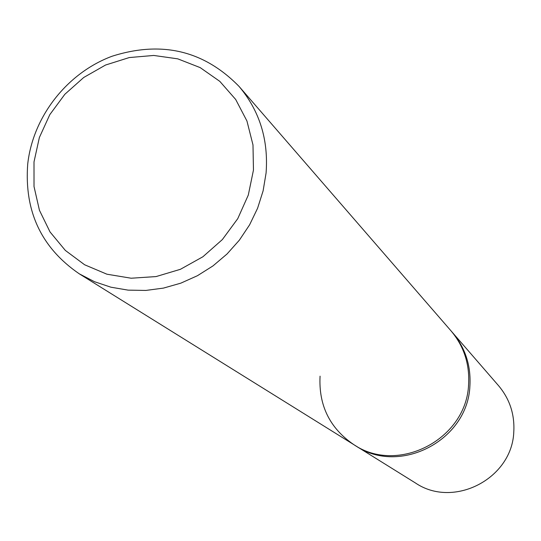 <?xml version="1.0" encoding="UTF-8"?>
<svg xmlns="http://www.w3.org/2000/svg" width="541" height="541" viewBox="0 0 541 541"><rect width="100%" height="100%" fill="white"/><g stroke="black" fill="none" stroke-linecap="round" stroke-linejoin="round"><path stroke-width="0.81" d="M27.719 164.045C24.169 211.26 41.346 247.846 79.25 273.807L94.486 281.705L110.885 287.19L128.095 290.132L145.752 290.443L163.45 288.103L180.809 283.159L197.445 275.707L212.971 265.915L227.044 253.979L239.345 240.184L249.604 224.826L257.584 208.258L263.115 190.845L266.084 172.985C268.573 139.673 259.585 110.844 239.122 86.492C203.984 50.536 161.61 40.46 112.001 56.264C67.084 73.001 32.954 116.613 27.719 164.045M239.122 86.492L451.018 330.862C463.948 346.247 469.798 364.174 468.58 384.644C466.498 439.272 398.014 474.775 353.882 444.682C329.841 428.31 318.568 405.473 320.062 376.164M253.459 170.077L248.299 195.071L237.756 218.652L222.358 239.575L202.902 256.759L180.417 269.303L156.079 276.573L131.152 278.223L106.922 274.206L84.612 264.765L65.346 250.429L50.043 231.961L39.446 210.3L34.022 186.557L34.009 161.894L39.371 137.522L49.826 114.618L64.859 94.269L83.74 77.471L105.563 65.028L129.279 57.556L153.745 55.453L177.779 58.847L200.177 67.611L219.815 81.366L235.687 99.463L246.946 121.015L252.992 144.954L253.459 170.077M468.58 384.644C466.498 439.272 398.014 474.775 353.882 444.682L355.674 445.798C399.637 475.769 467.83 440.421 469.899 386.024C471.11 365.635 465.28 347.775 452.404 332.458L498.545 385.672C509.696 398.94 514.775 414.345 513.788 431.901C512.165 478.717 453.561 508.925 415.481 483.005L355.674 445.798C399.637 475.769 467.83 440.421 469.899 386.024C471.11 365.635 465.28 347.775 452.404 332.458L451.018 330.862C463.948 346.247 469.798 364.174 468.58 384.644M79.25 273.807L353.882 444.682"/></g></svg>
